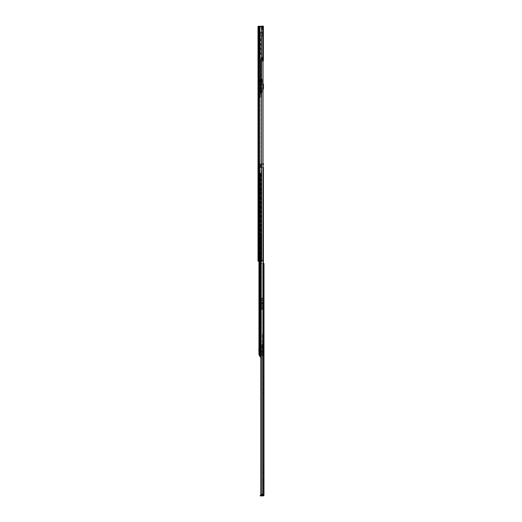 <?xml version="1.0" encoding="UTF-8"?>
<svg xmlns="http://www.w3.org/2000/svg" width="522" height="522" viewBox="0 0 522 522"><rect width="100%" height="100%" fill="white"/><g stroke="black" fill="none" stroke-linecap="round" stroke-linejoin="round"><path stroke-width="0.39" stroke-dasharray="2.61 1.96" d="M258.018 47.887L258.018 50.797L258.018 47.887L258.579 47.887L258.579 50.797L258.579 47.887M258.018 50.797L258.579 50.797M258.579 116.563L258.579 119.427L258.579 116.563L258.018 116.563L258.018 117.594L258.018 116.563M258.018 123.016L258.018 125.932L258.018 123.016L258.579 123.016L258.579 125.932L258.579 123.016M258.018 125.932L258.579 125.932M258.579 110.834L258.579 128.51L258.579 110.834L258.018 110.834L258.018 111.538L258.018 110.834L258.579 110.834M258.018 110.834L258.018 128.934L258.018 110.834M258.018 28.821L258.579 28.821L258.579 31.359L258.579 28.821L258.579 31.359L258.579 28.821L258.018 28.821L258.018 31.359L258.579 31.359L258.018 31.359L258.018 28.821M258.579 205.263L258.579 208.128L258.579 205.263L258.018 205.263L258.018 206.294L258.018 205.263M258.018 213.172L258.018 216.088L258.018 213.172L258.579 213.172L258.579 216.088L258.579 213.172M258.018 216.088L258.579 216.088M258.018 218.15L258.018 220.127L258.018 218.15L258.579 218.15L258.579 220.127L258.579 218.15M258.018 220.127L258.579 220.127M258.579 201.388L258.579 221.811L258.579 201.388L258.018 201.388L258.018 202.092L258.018 201.388L258.579 201.388M258.018 201.388L258.018 222.235L258.018 201.388M258.579 235.318L258.579 238.182L258.579 235.318L258.018 235.318L258.018 236.349L258.018 235.318M258.018 243.226L258.018 246.136L258.018 243.226L258.579 243.226L258.579 246.136L258.579 243.226M258.018 246.136L258.579 246.136M258.018 248.204L258.018 250.175L258.018 248.204L258.579 248.204L258.579 250.175L258.579 248.204M258.018 250.175L258.579 250.175M258.579 231.442L258.579 251.865L258.579 231.442L258.018 231.442L258.018 232.146L258.018 231.442L258.579 231.442M258.018 231.442L258.018 252.289L258.018 231.442M258.018 256.772L258.018 258.886L258.018 256.772L258.579 256.772L258.579 258.886L258.579 256.772M258.018 258.886L258.579 258.886M259.421 259.238L258.579 259.238L258.579 257.359L258.579 259.238L258.579 257.359L258.579 259.238L258.018 259.238L258.018 257.359L258.018 259.238L258.018 257.359L258.018 259.238L258.723 259.238L258.723 257.359L259.989 257.359L259.421 257.359L259.421 259.238L258.723 259.238L258.723 257.359L259.421 257.359L259.421 259.238L258.723 259.238L259.989 259.238L259.421 259.238L259.989 259.238L260.087 257.359L259.688 257.359L260.419 257.359L259.688 257.359L259.688 259.238L259.421 257.359L258.723 257.359L259.421 257.359L259.421 259.238M258.579 119.427L258.579 120.458L258.579 119.427L258.018 119.427L258.018 120.458L258.018 117.594L258.018 119.427L258.579 119.427M258.579 128.96L258.579 130.343L258.579 128.96L258.018 128.96L258.018 131.048L258.018 128.51L258.018 128.96L258.579 128.96M258.579 131.048L258.579 130.343L258.579 131.048L258.018 131.048L258.579 131.048M258.579 128.934L258.579 128.229L258.579 128.934L258.018 128.934L258.579 128.934M258.579 208.128L258.579 209.159L258.579 208.128L258.018 208.128L258.018 209.159L258.018 206.294L258.018 208.128L258.579 208.128M258.579 222.268L258.579 223.644L258.579 222.268L258.018 222.268L258.018 224.349L258.018 221.811L258.018 222.268L258.579 222.268M258.579 224.349L258.579 223.644L258.579 224.349L258.018 224.349L258.579 224.349M258.579 222.235L258.579 221.53L258.579 222.235L258.018 222.235L258.579 222.235M258.579 238.182L258.579 239.213L258.579 238.182L258.018 238.182L258.018 239.213L258.018 236.349L258.018 238.182L258.579 238.182M258.579 252.315L258.579 253.699L258.579 252.315L258.018 252.315L258.018 254.403L258.018 251.865L258.018 252.315L258.579 252.315M258.579 254.403L258.579 253.699L258.579 254.403L258.018 254.403L258.579 254.403M258.579 252.289L258.579 251.584L258.579 252.289L258.018 252.289L258.579 252.289M262.84 27.274L258.579 27.274L258.579 26.1L263.369 26.1L263.369 27.274L263.369 26.1L260.204 26.1L263.369 26.1L263.369 29.623L262.201 29.623L263.369 29.623L263.369 57.329L262.201 57.329L262.201 59.671L262.586 59.671L259.147 59.671L262.664 59.671L259.147 59.671L262.201 59.671L262.201 57.329L263.369 57.329L263.369 27.274L259.147 27.274L262.201 27.274L259.147 27.274L259.147 59.671L259.147 27.274L259.147 59.671L259.147 27.274L259.147 29.141L259.147 27.274L263.369 27.274L258.579 27.274L258.579 26.335L260.191 26.335L258.018 26.335L258.018 28.919L258.018 26.335L258.579 26.335L258.579 261.117L262.018 261.117L259.871 261.117L262.018 261.117L263.042 259.943L263.042 27.509L262.768 259.943L261.744 261.117L262.768 259.943L263.042 27.509L262.018 26.335L261.385 26.335L262.018 26.335L262.768 27.509L261.744 26.335L259.871 26.335L261.652 26.335L261.652 261.117M258.579 28.919L258.579 29.389L258.579 28.756L258.579 29.389L258.579 28.919L258.018 28.919L258.018 29.389L258.018 28.756L258.018 29.389L258.018 28.919L258.579 28.919M258.579 26.335L258.018 26.335L258.579 26.335L258.579 261.117L258.018 261.117L258.768 261.117L258.018 261.117L258.018 26.335L259.871 26.335L259.871 261.117M258.579 34.367L258.579 32.442L258.579 34.367L258.579 32.442L258.579 34.367L258.018 34.367L258.018 32.442L258.018 34.367L258.018 32.442L258.018 34.367L258.579 34.367M258.579 33.375L258.579 36.194L258.579 33.375L258.018 33.375L258.018 36.194L258.018 33.375L258.579 33.375M258.579 95.011L258.579 97.594L258.579 97.125L258.018 97.125L258.018 97.594L258.018 97.125L258.579 97.125L258.651 95.011A0.47 0.47 0 0 1 259.114 95.435L259.31 97.36L259.871 97.301L259.31 97.36L259.264 96.89L259.825 96.831L259.871 97.301L259.825 96.831L259.264 96.89L259.114 95.435A0.47 0.47 0 0 0 258.651 95.011L258.579 95.011M258.018 111.538L258.018 128.51L258.018 111.538L258.579 111.538L258.018 111.538M258.018 94.776L258.018 97.125L258.018 94.776M258.018 232.146L258.018 251.865L258.018 232.146L258.579 232.146L258.018 232.146M258.018 202.092L258.018 221.811L258.018 202.092L258.579 202.092L258.018 202.092M261.652 26.335L259.871 26.335M258.018 251.584L258.579 251.584L258.018 251.584M258.018 221.53L258.579 221.53L258.018 221.53M258.018 28.756A0.796 0.796 0 0 1 258.162 28.299A0.796 0.796 0 0 0 258.018 28.756M259.427 26.57L258.866 26.622L259.427 26.57L259.473 27.085L259.427 26.57M258.886 26.857L259.447 26.805L258.886 26.857M259.473 27.085A0.796 0.796 0 0 1 259.33 27.614A0.796 0.796 0 0 0 259.473 27.085L258.866 27.294L259.473 27.085M258.162 28.299L258.866 27.294L258.162 28.299L258.625 28.625L259.33 27.614L258.625 28.625L258.162 28.299M258.018 32.442L258.579 32.442L258.018 32.442M258.018 36.194L258.723 36.194L258.723 33.375L260.321 33.375L260.321 36.194L258.018 36.194M258.723 33.375L260.321 33.375L260.321 36.194L258.723 36.194L258.723 33.375M258.579 97.594L258.018 97.594L258.579 97.594M259.675 95.376L259.825 96.831L259.675 95.376A1.031 1.031 0 0 0 258.788 94.456A1.031 1.031 0 0 1 259.675 95.376M258.018 257.359L258.723 257.359L258.018 257.359M258.018 259.238L258.579 259.238L258.018 259.238M259.591 257.359L260.087 257.359L259.688 257.359L259.591 259.238L260.419 259.238L259.989 259.238L259.989 257.359L259.591 257.359L259.591 259.238L259.591 257.359M260.419 259.238L259.688 259.238L260.928 259.238L260.928 257.359L260.419 257.359L260.419 259.238L260.928 259.238L260.928 257.359L260.419 257.359L260.419 259.238L260.928 259.238L260.928 257.359L260.419 257.359L260.928 257.359L260.928 259.238L260.419 259.238L260.419 257.359L260.419 259.238M258.018 128.229L258.579 128.229L258.018 128.229M259.852 30.57L259.147 30.57L259.147 29.141L259.147 33.14L259.147 30.57L259.852 30.57L259.852 29.141L259.147 29.141L259.852 29.141L259.852 32.064L259.147 32.09L259.852 32.064L259.147 32.064L259.852 32.064L259.852 32.99L259.852 30.57M259.147 32.442L259.147 34.315L259.147 32.442L259.147 34.315L259.147 32.442L258.631 32.442L259.147 32.442L258.631 32.442L258.631 34.315L258.631 32.442L258.631 34.315L259.147 34.315L258.631 34.315L258.631 32.442L259.147 32.442M259.14 35.02L259.153 33.14M259.147 61.081L259.147 92.544L259.147 61.081L263.134 61.081L259.147 61.081L260.883 61.081L260.504 61.081L260.883 61.081L260.883 96.192L260.883 61.081L260.315 61.081L260.315 92.544L260.132 61.081L259.147 61.081M259.147 97.712L259.147 92.544L259.147 97.712L260.178 97.712L260.83 96.4L260.178 97.712L260.83 96.4L260.68 61.081L260.68 96.192L259.923 97.712L259.147 97.712M259.147 34.315L258.631 34.315L259.147 34.315M259.147 32.064L262.501 32.064L259.147 32.064M259.147 27.274L260.204 27.274L259.852 27.274L259.852 36.194L262.501 36.194L259.31 36.194L259.31 32.064L262.501 32.064L260.491 32.064L260.491 36.194L259.31 36.194L259.31 32.064L260.491 32.064L260.491 36.194L262.501 36.194L262.501 32.064L262.501 36.194L262.501 32.064L262.501 32.99L259.852 32.99L259.852 36.194L259.852 27.274L259.852 29.141L259.852 27.274L259.147 27.274M262.664 59.671L262.664 27.274L262.664 59.671M260.321 54.98L259.147 54.98L259.682 54.98L259.682 31.973L259.147 31.973L260.321 31.973L260.321 54.98L260.321 31.973L259.147 31.973L259.682 31.973L259.682 54.98L259.147 54.98L260.321 54.98L259.682 54.98L260.321 54.98L260.321 31.973L260.321 54.98M262.201 29.623L262.201 27.274L262.201 29.623L262.201 27.274L262.201 29.623L263.369 29.623L262.201 29.623M262.586 59.671L261.261 59.671L263.369 59.671L262.586 59.671L262.586 57.329L262.201 57.329L262.201 59.671L262.201 57.329L263.369 57.329L263.369 59.671L263.369 57.329L262.586 57.329L262.586 59.671M261.261 59.671L260.504 59.671L261.261 59.671L261.261 61.081L261.261 59.671M259.153 36.194L262.501 36.194L262.501 32.99L259.852 32.99L259.852 36.194L259.147 36.194M259.147 92.544L260.315 92.544L259.147 92.544M260.315 92.544L260.132 61.081L260.315 92.544M263.369 27.274L263.369 60.846L263.369 59.671L263.369 60.846L262.664 60.846L262.664 27.274L262.664 60.846L259.147 60.846L263.042 60.846M259.682 31.973L260.321 31.973L259.682 31.973M262.899 29.623L262.899 27.274L262.899 29.623M262.899 59.671L262.899 57.329L262.899 59.671M263.369 26.1L259.852 26.1L260.204 26.1L260.204 27.274L260.204 26.1L260.204 27.274L260.204 26.1L259.852 26.1L263.369 26.1M262.586 29.623L262.586 27.274L262.586 29.623M262.103 92.126L262.103 91.696L260.693 91.696L260.693 92.126L260.693 91.174L260.693 91.702L262.103 91.702L262.103 92.126L260.693 92.126L260.693 92.557L260.693 92.126L262.103 92.126L262.103 92.557L262.103 92.126M259.147 82.502L259.147 79.213L259.147 84.375L259.147 82.502L260.648 82.502L259.147 82.502M259.147 90.952L259.147 84.375L259.147 90.952L260.648 90.952L260.648 82.502L260.693 90.952L259.147 90.952M259.147 79.213L259.617 79.213L259.617 82.502L260.693 82.502L259.382 82.502L262.246 82.502L261.542 82.502L262.246 82.502L262.246 79.213L260.928 79.213L262.246 79.213L262.246 82.502L259.382 82.502L259.382 79.213L261.542 79.213L259.382 79.213L259.382 82.502L259.617 79.213L259.147 79.213M260.693 79.213L259.382 79.213L259.382 82.502L259.382 79.213L261.281 79.213L260.693 79.213L260.693 82.502L261.281 82.502L260.693 82.502L261.281 82.502L260.693 82.502L260.693 79.213M262.103 90.952L260.693 90.952L262.103 90.952L262.103 79.213L262.207 90.952A0.47 0.47 0 0 0 262.644 90.658L263.466 88.603L263.466 84.375A0.47 0.47 0 0 0 262.997 83.905L261.457 83.905L261.457 90.952L262.103 90.952M259.617 79.213L259.617 82.502L259.617 79.213M260.928 79.213L260.648 84.375L260.928 79.213M260.693 90.952L262.103 91.552L260.693 90.952L262.103 91.174L260.693 90.952L260.693 92.551L260.693 90.952M262.103 92.557L260.693 92.551L262.103 92.557M262.103 91.696L260.693 91.702L262.103 91.696M262.246 79.213L262.246 82.502L262.246 79.213M260.648 82.502L261.542 82.502L260.648 82.502L260.648 81.797L260.648 82.502M260.648 81.797L260.928 80.505L260.648 81.797M261.457 90.952L262.207 90.952A0.47 0.47 0 0 0 262.644 90.658L263.042 89.66M261.457 83.905L262.997 83.905A0.47 0.47 0 0 1 263.042 83.911M261.731 38.543L260.791 38.543L261.731 38.543L261.731 59.671L260.791 59.671L261.731 59.671M260.791 38.543L260.791 59.671M259.264 27.274L263.251 27.274L259.264 27.274L259.264 59.671L263.251 59.671L259.264 59.671M263.251 27.274L263.251 59.671M260.798 80.616L261.718 80.616L260.798 80.616L260.798 81.745L261.718 81.745L260.798 81.745M261.718 80.616L261.718 81.745M260.909 79.396L261.613 79.396L260.909 79.396L260.909 80.616L261.613 80.616L260.909 80.616M261.613 79.396L261.613 80.616M260.798 59.201L261.718 59.201L260.798 59.201L260.798 79.396L261.718 79.396L260.798 79.396M261.718 59.201L261.718 79.396M263.982 313.383L263.982 317.794L263.982 313.383L263.277 313.383L263.277 317.794L263.277 313.383M263.277 329.578L263.277 331.646L263.277 329.578L263.982 329.578L263.982 331.646L263.982 329.578M263.277 331.646L263.982 331.646M263.277 335.359L263.277 337.232L263.277 335.359L263.982 335.359L263.982 337.232L263.982 335.359M263.277 337.232L263.982 337.232M263.277 374.659L263.277 376.727L263.277 374.659L263.982 374.659L263.982 376.727L263.982 374.659M263.277 376.727L263.982 376.727M263.982 388.512L263.982 392.922L263.982 388.512L263.277 388.512L263.277 392.922L263.277 388.512M263.277 464.815L263.277 466.883L263.277 464.815L263.982 464.815L263.982 466.883L263.982 464.815M263.277 466.883L263.982 466.883M263.982 478.667L263.982 483.078L263.982 478.667L263.277 478.667L263.277 483.078L263.277 478.667M263.277 299.432L263.277 301.781L263.277 299.432L263.982 299.432L263.982 301.781L263.982 299.432M263.277 301.781L263.982 301.781M263.277 305.892L263.277 307.536L263.277 305.892L263.982 305.892L263.982 307.536L263.982 305.892M263.277 307.536L263.982 307.536M263.982 324.155L263.982 322.041L263.982 324.155L263.277 324.155L263.277 322.041L263.277 324.155L263.982 324.155M263.982 384.264L263.982 382.15L263.982 384.264L263.277 384.264L263.277 382.15L263.277 384.264L263.982 384.264M263.982 474.42L263.982 472.306L263.982 474.42L263.277 474.42L263.277 472.306L263.277 474.42L263.982 474.42M260.837 355.032L260.837 263.603L261.326 263.603L260.837 263.603L260.837 494.399L263.277 494.399L263.277 263.603L263.982 263.603L263.277 263.603L263.982 263.603L263.982 267.473L263.982 263.603L260.837 263.603L263.277 263.603L263.277 494.536L263.982 494.536L263.982 495.078A0.822 0.822 0 0 1 263.16 495.9L260.256 495.9L260.256 495.195L263.075 495.195L263.075 495.9M263.982 494.536L260.837 494.399L263.982 494.399L263.982 263.603L261.326 263.603L262.69 263.603L262.69 494.399M263.277 266.983L263.277 267.473L263.277 266.657L263.277 267.473L263.277 266.983L263.982 266.983L263.277 266.983M263.277 494.536L263.075 495.195M263.421 263.603L262.69 263.603L263.062 263.603L262.69 263.603L262.69 355.032M261.326 494.399L261.326 355.032M263.277 266.657L263.982 266.657L263.277 266.657M263.277 494.399L263.982 494.399M263.277 472.306L263.982 472.306L263.277 472.306M263.277 382.15L263.982 382.15L263.277 382.15M263.277 322.041L263.982 322.041L263.277 322.041M262.951 334.896L262.951 337.695L262.951 334.896L263.088 337.551L263.277 335.039M263.277 362.477L262.429 360.128L262.429 347.398L263.277 347.619L262.103 347.411L263.277 347.358L263.277 363.358L263.277 340.572L263.277 352.233L262.533 351.991L263.277 352.122L263.277 333.317L263.277 347.358M262.429 338.269L262.429 334.321L262.429 338.269L262.573 334.465L262.573 338.125L262.807 334.465L262.951 337.982M263.277 340.866L262.429 340.866L262.449 347.548M263.277 340.494L262.429 340.52L262.429 341.44L262.429 340.866M263.277 337.551L262.951 337.695M263.277 344.911L262.429 344.911L263.277 344.918M263.277 341.44L262.429 341.44L263.277 341.44M263.277 335.235L262.573 335.235L262.566 339.522L263.277 339.515L262.566 339.522L262.468 340.494M263.277 340.572L262.573 340.572L262.573 341.532L263.277 341.532M263.277 363.136L262.573 360.16L262.573 358.842L263.277 358.842M263.218 363.273L263.277 362.914M263.277 363.012L262.781 360.852L263.277 360.852M263.277 351.737L262.429 351.378L262.429 341.518L262.644 360.976M263.277 344.344L262.246 344.344L262.246 347.358L262.103 344.376L262.429 344.572M263.277 343.972L262.246 343.972M262.429 351.378L262.429 335.463L263.277 335.444M263.277 349.551L262.533 349.87L262.54 351.972L262.429 341.518M263.277 355.156L262.573 355.156L262.429 347.398L263.277 347.541L262.573 347.541M262.429 335.463L262.429 340.52M263.127 362.914L262.573 360.16L263.277 363.358M262.103 344.533L262.103 347.411L262.246 344.572M262.103 347.384L263.277 347.639M262.951 334.654L262.951 337.936L262.951 334.654A4.698 4.698 0 0 0 262.481 336.292A4.698 4.698 0 0 0 262.951 337.936M262.951 335.359L262.951 337.232L262.951 335.359L263.891 335.359L263.891 337.232L263.891 335.359M262.951 337.232L263.891 337.232M263.936 300.607C263.936 301.833 263.936 301.833 263.936 300.607C263.936 301.833 263.936 301.833 263.936 300.607C263.936 299.38 263.936 299.38 263.936 300.607C263.936 299.38 263.936 299.38 263.936 300.607M263.277 300.607L263.277 299.458L263.277 300.607M261.966 300.372L261.966 298.356L263.277 298.356L263.277 300.372L261.966 300.372L261.966 301.422L263.277 301.422L263.277 304.848L263.277 303.98L261.966 303.98L261.966 308.593L261.966 301.174L263.277 301.174L263.277 309.526L261.966 309.526L263.277 309.526L263.277 298.545L261.966 298.545L261.966 309.063L263.277 309.063M263.042 306.714L263.042 307.889L263.042 306.714M262.762 306.714L262.762 308.593L262.762 306.714M263.277 301.422L263.277 300.372M261.966 303.98L263.277 303.98M263.277 303.882L263.277 301.122L261.966 301.122L261.966 303.517L263.277 303.517M263.277 306.714L261.966 306.714L261.966 309.063M261.966 306.714L261.966 303.804L263.277 303.804M263.277 303.119L261.966 303.119L261.966 301.422M261.966 303.882L261.966 303.517M261.966 303.119L261.966 303.804M263.277 298.075L261.966 298.075L263.277 298.075M262.762 305.07L262.762 308.358L262.762 305.07A4.698 4.698 0 0 0 262.292 306.714A4.698 4.698 0 0 0 262.762 308.358M262.762 305.775L262.762 307.654L262.762 305.775L263.701 305.775L263.701 307.654L263.701 305.775M262.762 307.654L263.701 307.654M261 232.942L261 258.723L261 232.942L260.439 232.942L260.439 235.337L260.439 232.942M260.439 258.723L260.439 235.337L260.439 258.723L261 258.723L261 261.117L261 258.723L260.439 258.723M260.439 340.899L260.439 329.252L260.439 340.899L261 340.899L261 329.252L261 343.293L261 340.899L260.439 340.899M260.439 326.857L260.439 329.252L260.439 326.857L261 326.857L261 329.252L261 326.857M263.042 163.68L259.799 163.68L262.912 163.68L262.912 164.619L259.519 164.619L259.519 163.68L259.519 164.619L258.958 164.619L258.958 163.68L260.08 163.68L258.958 163.68L259.799 163.68L258.958 163.68L258.958 355.032L258.958 350.804L260.439 350.804L260.439 352.631L260.341 350.804L261 350.804L258.958 350.804L259.519 350.804L259.519 163.68L258.958 163.68L258.958 172.136L258.958 163.68L259.519 163.68L259.617 173.01L259.519 350.804L258.958 350.804L258.958 172.136L259.166 173.076L260.439 173.076L260.439 348.552L258.958 348.552L261 348.552L259.519 348.552L261 348.552L260.439 348.552L261 348.552L261 173.076L261 348.552L260.439 348.552L260.439 173.076L258.958 172.867L258.958 355.032L263.421 355.032L263.421 167.438L260.08 167.438L263.421 167.438L262.912 167.438L262.912 355.032L261.45 355.032L262.912 355.032L262.912 167.438L259.799 167.438L261.45 167.438L261.45 355.032L259.799 355.032L261.45 355.032L261.45 167.438L261.196 355.032M260.439 346.014L260.439 348.318L260.439 345.779L261 346.014L261 348.318L261 345.779L260.439 346.014M261 173.076L259.917 173.076L261 173.076M259.617 173.01L259.617 348.552L259.199 348.552L259.617 348.552L259.617 173.01M258.958 189.649L258.958 192.703L258.958 189.649L258.958 192.703L258.958 189.649L259.519 189.649L259.519 192.703L259.754 189.649L258.958 189.649M263.042 164.619L261.196 164.619L261.196 163.68L261.196 164.619L260.08 164.619L260.08 163.68L260.08 164.619L258.958 164.619L259.519 164.619L258.958 164.619L258.958 167.418L260.576 167.418L260.576 164.645L259.519 164.645L259.989 167.418L258.958 167.418L260.08 167.438L258.958 167.438L259.519 167.438L259.519 355.032L259.519 350.804L258.958 350.804L259.617 350.804L259.519 167.438L258.958 167.438L260.08 167.438L259.519 167.438L259.519 164.619L262.912 164.619L262.912 163.68L263.421 163.68L263.421 164.619L258.958 164.619L259.519 164.619L259.519 167.438L258.958 167.418L258.958 261.117M259.519 164.645L258.958 164.645L259.519 164.645M262.912 164.619L263.421 164.619L262.912 164.619M259.519 355.032L258.958 355.032L260.341 354.653L260.439 354.138L259.565 355.032L260.765 354.653L259.519 355.032M263.042 167.438L261.196 167.438L261.196 261.117M260.439 350.804L260.765 354.653L261 350.804L261 354.568L260.439 354.568L260.439 350.804L261 350.804L260.439 350.804M261 351.11L261 352.631L261 351.11L260.439 351.11L261 351.11M258.958 348.552L259.519 348.552L258.958 348.552M260.341 348.552L260.765 348.552L260.341 348.552L260.341 173.076L260.341 348.552M259.799 355.032L259.799 167.438L261.144 167.418L260.171 167.418L260.171 164.645L259.78 164.645L259.989 167.418L259.989 164.645L260.387 164.645L259.78 164.645L259.799 355.032M260.439 345.779L261 345.779L260.439 345.779M260.341 354.653L260.765 354.653L260.341 354.653L260.341 350.804L260.341 354.653M260.576 164.645L261.144 164.645L260.171 164.645L261.144 164.645L261.144 167.418L261.144 164.645L260.576 164.645L260.576 167.418L260.171 167.418L260.171 164.645L261.144 164.645L261.144 167.418L260.576 167.418L261.144 167.418L261.144 164.645L260.576 164.645L260.576 167.418L260.576 164.645M258.958 192.703L259.754 192.703L258.958 192.703M259.754 189.649L260.856 189.649L260.856 192.703L259.754 192.703L260.856 192.703L259.754 192.703L260.856 192.703L260.856 189.649L260.856 192.703L260.856 189.649L259.754 189.649L260.856 189.649L259.754 189.649L259.754 192.703L259.754 189.649M259.917 173.076L259.166 173.076L259.917 173.076M261.907 348.611L259.878 348.611L261.907 348.611M261.907 354.999L261.47 354.999L261.47 348.611L261.47 354.999L263.108 354.999L261.907 354.999M261.078 348.611L261.078 354.999L262.155 353.838L262.155 348.611L260.543 348.611L262.155 348.611L262.155 353.838L263.108 354.999L262.103 353.831L261.137 354.999L261.137 348.611M260.1 354.999L259.519 354.999L259.519 348.611L259.878 348.611L260.1 354.999M261.046 354.999L261.046 348.611L261.046 354.999L260.347 354.999L261.046 354.999M261.007 354.771L260.772 350.725L259.76 350.725L261.007 350.725L260.021 350.725L260.093 352.604L260.021 350.725L258.866 350.725L259.721 350.725L259.721 348.611L258.866 348.611L259.721 348.611L259.721 350.725L261.007 350.725L260.772 354.973L259.623 354.999L259.623 356.05L259.623 355.006L261.613 354.999L261.613 348.611L262.931 348.239L261.522 348.611L261.522 356.885L261.613 348.611L260.667 348.611L261.613 348.611L261.613 354.999L259.623 355.006L259.623 354.595L259.623 354.973L261.007 354.81L261.007 350.725L261.007 354.81M259.617 355.032L259.617 350.804L259.623 356.382L260.093 356.115L260.093 356.585L260.093 356.115L259.767 356.441M261.078 354.999L260.458 354.999L260.667 348.611L260.759 354.999M258.958 348.611L259.519 348.611L259.519 350.725L258.958 350.725M260.915 348.611L260.915 354.999L262.931 354.999L262.977 348.239L262.977 354.999L262.977 348.239L262.977 354.999L259.519 354.999L259.878 354.999L259.878 348.611L259.147 348.611L259.147 350.725L258.86 348.611L258.86 350.725L259.754 350.725L259.519 354.999L259.519 348.611L259.519 354.999L259.519 348.611L259.519 354.999L260.772 354.927M260.093 348.611L260.093 351.254L260.093 348.611M262.54 348.611L261.333 348.611L261.502 346.83L262.67 346.83L261.372 346.83L261.333 348.611L262.71 348.611L261.333 348.611L261.352 346.83L262.69 346.83L261.352 346.83L261.502 348.611L262.54 348.611L262.54 346.83L262.54 348.611M262.69 346.83L262.71 348.611L262.67 346.83M261.378 348.611L260.772 348.611L260.772 346.171L261.333 347.208A2.349 2.349 0 0 1 261.378 347.672L261.378 348.611L260.772 348.611L260.772 346.171L261.333 347.208A2.349 2.349 0 0 1 261.378 347.672L261.378 354.999M260.093 356.885L260.093 356.441M260.093 354.242L261.007 354.242L260.093 354.242M260.139 354.771L260.139 355.293L260.139 354.758L261.522 354.771L261.522 355.293L260.139 355.293L261.522 355.293L261.522 354.758L260.139 354.758M261.522 356.252L261.522 355.763L261.522 356.278L260.139 356.252L260.139 355.763L260.139 356.278L261.522 356.278M261.254 354.999L262.957 354.999L261.254 354.999M260.876 348.611L260.876 354.999L260.543 354.999L260.543 348.611L260.458 354.999L260.458 348.611L260.458 354.999L260.458 348.611L260.458 354.999L260.915 354.999M259.721 350.725L259.721 348.611L259.721 350.725M263.108 348.611L263.108 354.999L263.108 348.611M258.866 348.611L258.866 350.725M262.71 347.717L261.333 347.717L262.71 347.717M261.522 355.763L260.139 355.763L261.522 355.763M262.977 350.96L261.613 350.96M258.018 117.594L258.579 117.594L258.018 117.594M258.018 206.294L258.579 206.294L258.018 206.294M258.018 236.349L258.579 236.349L258.018 236.349M258.723 257.359L258.723 259.238L258.723 257.359M259.786 26.335L259.786 261.117M258.768 26.335L258.768 261.117M260.191 26.335L260.191 261.117L260.191 26.335M261.385 26.335L261.385 261.117L261.385 26.335M258.018 251.865L258.579 251.865L258.018 251.865M258.018 253.699L258.579 253.699L258.018 253.699M258.018 221.811L258.579 221.811L258.018 221.811M258.018 223.644L258.579 223.644L258.018 223.644M258.018 26.805L258.579 26.805L258.018 26.805M260.087 257.359L260.087 259.238L260.087 257.359M258.018 128.51L258.579 128.51L258.018 128.51M258.018 130.343L258.579 130.343L258.018 130.343M259.147 84.375L260.648 84.375L259.147 84.375M261.542 82.502L261.542 79.213L261.542 82.502M263.277 314.44L263.982 314.44L263.277 314.44M263.277 389.569L263.982 389.569L263.277 389.569M263.277 479.725L263.982 479.725L263.277 479.725M263.062 263.603L263.062 494.399L263.062 263.603M262.475 495.195L262.475 495.9M261.581 495.195L261.581 495.9M263.277 482.021L263.982 482.021L263.277 482.021M263.277 391.865L263.982 391.865L263.277 391.865M263.277 316.737L263.982 316.737L263.277 316.737M262.429 335.268L262.573 349.864M262.429 344.546L263.277 344.546M262.429 341.075L263.277 341.075M262.951 334.602L262.429 334.321M262.429 355.084L262.573 360.043M262.429 354.079L263.277 354.099M263.277 342.197L262.573 342.197L262.429 340.435M262.429 342.275L262.573 343.13L263.277 343.13M263.277 349.009L262.573 349.009L262.429 343.111M262.429 348.99L262.573 349.596L263.277 349.596M263.277 352.494L262.573 352.494L262.429 349.525M262.429 352.572L262.573 353.237L263.277 353.237M263.277 357.779L262.573 357.779L262.429 353.244M262.429 357.785L262.429 358.81M263.01 362.425L263.173 363.084M263.819 300.607L263.819 301.755L263.819 300.607M261.966 302.714L263.277 302.714M261.966 303.302L263.277 303.302M260.439 235.337L261 235.337L260.439 235.337M260.439 329.252L261 329.252L260.439 329.252M259.199 173.076L259.199 348.552L259.199 173.076M260.765 173.076L260.765 348.552L260.765 173.076M260.08 261.117L260.08 355.032M261.45 163.68L261.45 164.619L261.45 163.68M259.799 163.68L259.799 164.619L259.799 163.68M259.199 350.804L259.199 355.032L259.199 350.804M260.765 350.804L260.765 354.653L260.765 350.804M260.439 348.318L261 348.318L260.439 348.318M260.387 167.418L260.387 164.645L260.387 167.418M258.958 172.136L259.519 172.136L258.958 172.136M261.613 355.006L259.623 355.006L261.613 355.006M259.623 355.717L260.837 355.717M259.623 355.867L261.613 355.867L259.623 355.867M259.023 348.611L259.023 350.725M259.29 350.725L259.29 348.611L259.29 350.725M259.029 350.725L259.029 348.611M259.754 350.725L259.754 354.999L259.76 350.725M260.347 348.611L260.347 354.999L260.347 348.611M261.522 356.213L260.139 356.213L261.522 356.213M261.522 354.816L260.139 354.816L261.522 354.816M259.858 348.611L259.858 350.725L259.858 348.611M258.018 239.213L258.579 239.213M258.018 209.159L258.579 209.159M258.018 29.389L258.579 29.389L258.018 29.389M258.018 120.458L258.579 120.458M259.147 32.09L259.852 32.09L259.147 32.09M260.504 61.081L260.504 59.671M259.852 26.1L259.852 27.274L259.852 26.1M261.281 79.213L261.281 82.502L261.281 79.213M263.277 267.473L263.982 267.473L263.277 267.473M263.277 483.078L263.982 483.078M263.277 392.922L263.982 392.922M263.277 317.794L263.982 317.794M262.429 333.454L263.277 333.317M262.429 341.558L262.103 341.701M263.277 301.755L263.936 301.638M263.936 299.576L263.277 299.458M262.762 307.889L263.277 308.124M262.762 308.593L261.966 308.593M262.762 305.54L263.277 305.305M263.277 304.848L262.762 304.835M263.277 301.083L261.966 301.083M260.439 352.631L261 352.631M261 354.138L260.439 354.138M260.439 343.293L261 343.293M260.439 261.117L261 261.117M260.837 356.885L261.522 356.885M260.093 352.604L261.007 352.604"/><path stroke-width="0.78" d="M258.018 26.335L258.018 261.117L262.018 261.117L263.042 259.943L263.042 27.509L262.018 26.335L258.018 26.335M262.84 27.274L263.369 27.274L263.369 26.1L258.579 26.335M262.664 61.081L263.369 60.846L263.369 27.274M263.369 60.846L263.042 60.846M263.042 83.911A0.47 0.47 0 0 1 263.466 84.375L263.466 88.603L263.042 89.66M263.075 495.9L260.256 495.9L260.256 495.195L263.075 495.195L263.16 495.9A0.822 0.822 0 0 0 263.982 495.078L263.982 494.536L263.277 494.399M263.421 263.603L263.982 263.603L263.982 494.536M263.075 495.195L263.277 494.536M261.326 355.032L261.326 494.399L260.837 494.399L260.837 355.032M263.982 494.399L261.326 494.399M258.958 261.117L258.958 355.032L263.421 355.032L263.421 167.438L263.042 167.438M263.042 164.619L263.421 164.619L263.421 163.68L263.042 163.68M258.958 350.725L258.958 348.611M260.837 355.717L259.623 355.717L260.093 356.885L260.837 356.885M259.767 356.441L260.093 356.441M259.623 355.717L259.623 355.032M258.866 350.725L258.866 348.611M261.652 26.335L261.652 261.117M259.871 26.335L259.871 261.117M259.786 26.335L259.786 261.117M258.768 26.335L258.768 261.117M262.69 355.032L262.69 494.399M261.581 495.195L261.581 495.9M262.475 495.195L262.475 495.9M260.08 261.117L260.08 355.032M261.196 261.117L261.196 355.032"/></g></svg>
